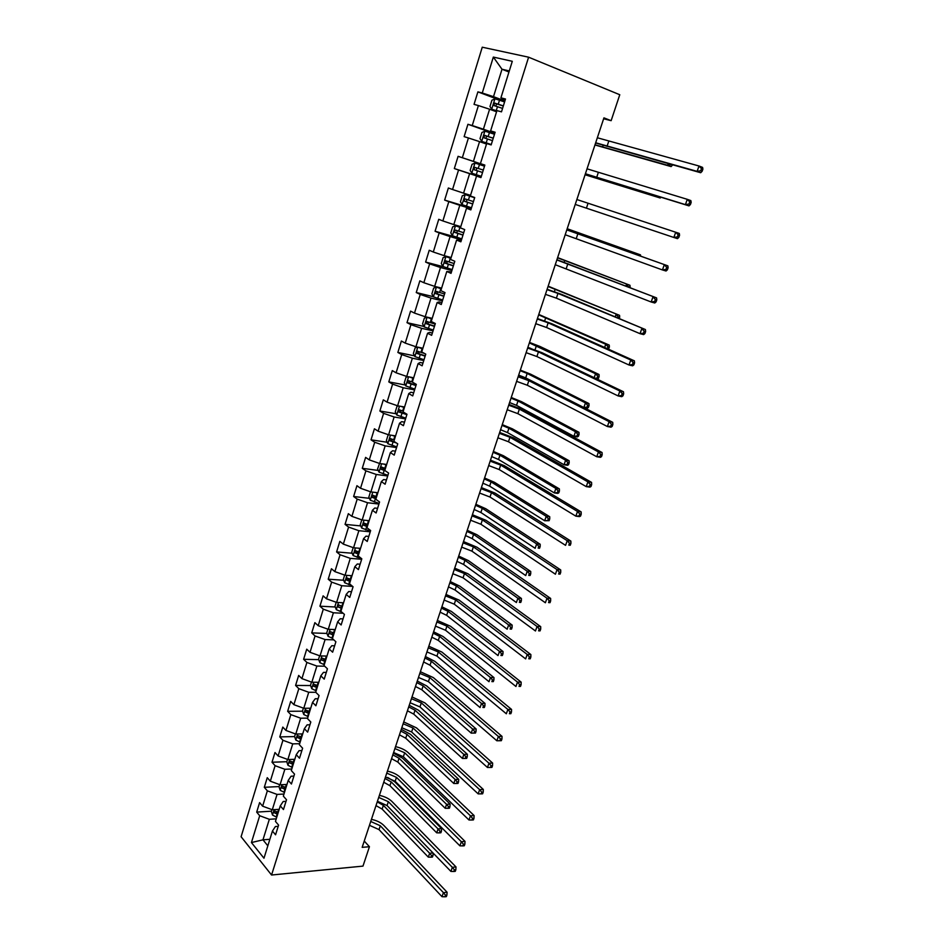 <?xml version="1.0" encoding="UTF-8"?>
<svg xmlns="http://www.w3.org/2000/svg" width="944" height="944" viewBox="0 0 944 944"><rect width="100%" height="100%" fill="white"/><g stroke="black" fill="none" stroke-linecap="round" stroke-linejoin="round"><path stroke-width="1.42" d="M482.254 47.2L241.098 836.738L271.565 875.017L528.605 57.195L482.254 47.2M278.209 826.33L275.4 826.531L272.438 831.05L275.565 834.803L278.586 825.127L275.447 821.398L280.285 805.869L283.46 809.539L286.516 799.757L283.33 796.111L288.227 780.405L291.436 784.016L294.528 774.115L291.295 770.552L296.239 754.681L299.496 758.209L302.623 748.214L299.342 744.722L304.346 728.685L307.65 732.131L310.812 722.018L307.484 718.608L312.523 702.407L315.886 705.77L319.072 695.551L315.697 692.223L320.807 675.845L324.217 679.125L327.438 668.8L324.016 665.555L329.173 649L332.63 652.186L335.887 641.755L332.418 638.592L337.633 621.86L341.138 624.963L344.442 614.402L340.902 611.334L346.177 594.413L349.74 597.434L353.08 586.767L349.492 583.781L354.826 566.671L358.437 569.598L361.812 558.813L358.177 555.922L363.57 538.623L367.24 541.455L370.638 530.552L366.956 527.755L372.396 510.267L376.125 512.993L379.571 501.972L375.83 499.27L381.341 481.593L385.117 484.225L388.609 473.062L384.798 470.478L390.379 452.589L394.214 455.114L397.743 443.833L393.872 441.344L399.513 423.254L403.407 425.685L406.982 414.274L403.053 411.891L408.752 393.601L412.717 395.914L416.316 384.373L412.339 382.096L418.109 363.593L422.121 365.8L425.768 354.13L421.732 351.959L427.561 333.244L431.644 335.344L435.337 323.532L431.231 321.479L437.131 302.54L441.273 304.534L445.002 292.581L440.836 290.646L446.807 271.483L451.02 273.359L454.796 261.264L450.559 259.447L456.601 240.059L460.873 241.817L464.696 229.581L460.401 227.882L466.501 208.27L470.844 209.898L474.714 197.52L470.348 195.939L476.531 176.103L480.944 177.602L484.85 165.082L480.413 163.631L486.667 143.547L491.151 144.916L495.116 132.243L490.609 130.921L496.933 110.601L501.488 111.84L505.5 99.014L500.922 97.834L512.297 61.301L493.334 57.077L502.007 69.242L493.5 96.666L504.887 100.961M272.438 831.05L263.978 858.214L251.434 842.555L259.694 815.722L256.685 812.111L271.447 811.191M493.334 57.077L482.266 92.996L477.888 91.863L474.041 104.371L478.396 105.563L472.248 125.54L467.929 124.278L464.129 136.644L468.425 137.966L462.336 157.719L458.088 156.326L454.335 168.551L458.56 169.991L452.542 189.508L448.365 187.998L444.648 200.081L448.813 201.638L442.866 220.943L438.748 219.303L435.078 231.256L439.172 232.932L433.296 252.013L429.237 250.254L425.614 262.066L429.65 263.86L423.844 282.716L419.844 280.864L416.257 292.534L420.233 294.445L414.487 313.089L410.557 311.119L407.006 322.659L410.923 324.677L405.247 343.109L401.365 341.032L397.861 352.442L401.719 354.566L396.102 372.797L392.279 370.603L388.81 381.895L392.61 384.125L387.064 402.144L383.299 399.855L379.866 411.018L383.606 413.354L378.119 431.172L374.414 428.788L371.027 439.821L374.709 442.252L369.281 459.881L365.623 457.392L362.272 468.318L365.906 470.844L360.537 488.272L356.938 485.688L353.622 496.497L357.198 499.116L351.888 516.356L348.336 513.678L345.056 524.368L348.584 527.082L343.333 544.133L339.84 541.36L336.595 551.933L340.064 554.742L334.872 571.616L331.427 568.748L328.217 579.203L331.639 582.106L326.494 598.803L323.108 595.853L319.933 606.19L323.296 609.175L318.211 625.695L314.871 622.651L311.732 632.893L315.048 635.961L310.021 652.304L306.729 649.177L303.614 659.301L306.894 662.452L301.915 678.618L298.67 675.42L295.59 685.438L298.823 688.672L293.891 704.672L290.693 701.392L287.649 711.304L290.835 714.62L285.949 730.444L282.799 727.092L279.79 736.898L282.929 740.285L278.102 755.955L274.987 752.521L272.002 762.233L275.093 765.69L270.326 781.195L267.258 777.691L264.308 787.296L267.353 790.836L262.633 806.188L259.612 802.601L256.685 812.111M603.629 118.767L611.134 120.679L603.936 117.858L362.166 847.346L369.434 846.721L364.254 841.045M280.285 805.869L283.2 801.503L286.02 801.338M279.212 809.327L272.297 809.751L277.052 794.411L283.979 794.046M262.633 806.188L272.297 809.751M267.353 790.836L277.052 794.411M288.227 780.405L291.094 776.216L293.914 776.098M286.893 784.452L280.038 784.771L284.852 769.277L291.779 769.006M270.326 781.195L280.038 784.771M275.093 765.69L284.852 769.277M296.239 754.681L299.059 750.669L301.879 750.586M294.799 759.306L287.873 759.531L292.734 743.872L299.661 743.695M278.102 755.955L287.873 759.531M282.929 740.285L292.734 743.872M304.346 728.685L307.119 724.85L309.939 724.803M302.717 733.901L295.779 734.031L300.688 718.207L307.626 718.124M285.949 730.444L295.779 734.031M290.835 714.62L300.688 718.207M312.523 702.407L315.261 698.749L318.081 698.749M310.718 708.224L303.779 708.26L308.735 692.271L315.768 692.294M293.891 704.672L303.779 708.26M298.823 688.672L308.735 692.271M320.807 675.845L323.485 672.376L326.305 672.411M318.801 682.288L311.85 682.217L316.865 666.051L324.689 666.193M301.915 678.618L311.85 682.217M306.894 662.452L316.865 666.051M329.173 649L331.804 645.72L334.624 645.802M326.966 656.068L320.016 655.903L325.09 639.56L333.798 639.855M310.021 652.304L320.016 655.903M315.048 635.961L325.09 639.56M337.633 621.86L340.206 618.768L343.038 618.898M335.226 629.565L328.276 629.294L333.397 612.786L343.12 613.258M318.211 625.695L328.276 629.294M323.296 609.175L333.397 612.786M346.177 594.413L348.702 591.534L351.534 591.699M343.569 602.791L336.619 602.414L341.787 585.717L352.667 586.425M326.494 598.803L336.619 602.414M331.639 582.106L341.787 585.717M354.826 566.671L357.292 563.993L360.124 564.217M352.006 575.722L345.044 575.226L350.283 558.364L361.67 559.273M334.872 571.616L345.044 575.226M340.064 554.742L350.283 558.364M363.57 538.623L365.977 536.157L368.809 536.416M360.525 548.358L353.563 547.756L358.862 530.705L370.249 531.802M343.333 544.133L353.563 547.756M348.584 527.082L358.862 530.705M372.396 510.267L374.756 508.014L377.588 508.32M369.151 520.699L362.177 519.979L367.535 502.739L378.922 504.037M351.888 516.356L362.177 519.979M357.198 499.116L367.535 502.739M381.341 481.593L383.63 479.552L386.462 479.918M377.86 492.744L370.886 491.907L376.302 474.466L387.701 475.965M360.537 488.272L370.886 491.907M365.906 470.844L376.302 474.466M390.379 452.589L392.61 450.772L395.442 451.185M386.674 464.472L379.7 463.516L385.164 445.887L396.574 447.586M369.281 459.881L379.7 463.516M374.709 442.252L385.164 445.887M399.513 423.254L401.684 421.673L404.516 422.133M395.571 435.892L388.598 434.806L394.132 416.988L405.542 418.888M378.119 431.172L388.598 434.806M383.606 413.354L394.132 416.988M408.752 393.601L410.864 392.244L413.696 392.763M404.587 406.994L397.601 405.79L403.194 387.76L414.605 389.872M387.064 402.144L397.601 405.79M392.61 384.125L403.194 387.76M418.109 363.593L420.151 362.484L422.983 363.051M413.684 377.777L406.711 376.432L412.363 358.213L423.773 360.525M396.102 372.797L406.711 376.432M401.719 354.566L412.363 358.213M427.561 333.244L429.544 332.382L432.376 333.008M422.9 348.23L415.915 346.755L421.638 328.323L433.048 330.86M405.247 343.109L415.915 346.755M410.923 324.677L421.638 328.323M437.131 302.54L439.043 301.927L441.875 302.611M432.21 318.34L425.225 316.736L431.007 298.092L442.417 300.853M414.487 313.089L425.225 316.736M420.233 294.445L431.007 298.092M446.807 271.483L451.48 271.872M441.627 288.121L434.653 286.374L440.494 267.518L451.905 270.503M423.844 282.716L434.653 286.374M429.65 263.86L440.494 267.518M456.601 240.059L461.203 240.767M451.149 257.547L444.176 255.659L450.087 236.59L461.498 239.811M433.296 252.013L444.176 255.659M439.172 232.932L450.087 236.59M466.501 208.27L471.032 209.308M460.79 226.619L453.816 224.601L459.799 205.296L471.198 208.754M442.866 220.943L453.816 224.601M448.813 201.638L459.799 205.296M476.531 176.103L480.98 177.472M470.537 195.337L463.563 193.166L469.616 173.649L481.015 177.354M452.542 189.508L463.563 193.166M458.56 169.991L469.616 173.649M480.413 163.631L484.838 165.129M458.088 156.326L484.803 165.224L473.416 161.377L479.552 141.624L486.514 144.043M462.336 157.719L473.416 161.377M468.425 137.966L479.552 141.624M490.609 130.921L494.951 132.774M494.798 133.257L483.399 129.21L489.594 109.221L496.568 111.793M472.248 125.54L483.399 129.21M478.396 105.563L489.594 109.221M500.922 97.834L505.182 100.029M508.969 72.004L502.007 69.242L509.3 70.942M482.266 92.996L493.5 96.666M369.434 846.721L362.98 866.108L271.565 875.017M611.134 120.679L619.771 94.73L528.605 57.195M269.878 839.299L262.963 839.83L267.836 845.812M276.25 818.837L269.335 819.298L262.963 839.83L251.434 842.555M259.694 815.722L269.335 819.298M477.888 91.863L504.592 101.928L499.494 100.229L498.255 104.182L494.42 103.085L494.078 105.586L502.562 108.395M467.929 124.278L494.644 133.753M454.335 168.551L481.051 177.224M444.648 200.081L471.375 208.199M435.078 231.256L460.082 238.325M425.614 262.066L443.963 266.892M416.257 292.534L433.402 296.699M407.006 322.659L423.915 326.447M397.861 352.442L414.558 355.864M388.81 381.895L405.306 384.975M379.866 411.018L396.185 413.767M371.027 439.821L387.17 442.264M362.272 468.318L378.261 470.442M353.622 496.497L369.458 498.338M345.056 524.368L360.761 525.926M336.595 551.933L352.159 553.231M328.217 579.203L343.651 580.253M319.933 606.19L335.25 606.992M340.89 607.287L342.153 607.346M311.732 632.893L326.943 633.448M331.946 633.636L333.94 633.707M303.614 659.301L318.718 659.632M323.497 659.738L325.81 659.785M295.59 685.438L310.588 685.545M315.261 685.58L317.68 685.604M287.649 711.304L302.552 711.198M307.178 711.162L308.511 711.151M279.79 736.898L294.599 736.58L295.826 740.037L300.145 742.149M272.002 762.233L286.787 761.714M264.308 787.296L279.082 786.576M597.34 137.765L699.008 166.002L702.584 167.383L702.902 169.118L701.475 168.563L700.719 170.722L702.147 171.265L702.902 169.118M595.676 142.768L697.12 171.371L699.008 166.002L701.475 168.563M700.719 170.722L697.12 171.371L700.696 172.728L595.605 142.981M700.696 172.728L702.147 171.265M499.494 100.229L494.975 98.825L491.907 100.265L489.983 106.495L491.741 109.221L496.863 110.837M491.741 109.221L496.827 110.944M503.341 105.905L498.255 104.182M495.824 106.141L496.556 103.887L503.305 106.023M595.003 144.786L667.656 165.294L668.199 163.713M671.078 164.516L672.506 164.917M671.031 164.657L667.656 165.294L671.113 166.592L594.944 144.975M671.113 166.592L672.411 165.188M587.038 168.823L687.279 199.326L690.866 200.6L691.173 202.394L689.734 201.886L688.99 204.01L690.418 204.518L691.173 202.394M585.41 173.767L685.415 204.624L687.279 199.326L689.734 201.886M688.99 204.01L685.415 204.624L689.014 205.886L585.374 173.861M689.014 205.886L690.418 204.518M576.867 199.526L679.302 233.428L576.867 199.526M575.25 204.423L673.863 237.475L675.703 232.236L678.134 234.796L677.403 236.897L678.842 237.369L679.574 235.268L678.134 234.796M678.842 237.369L677.462 238.655L673.863 237.475L677.403 236.897M679.574 235.268L679.302 233.428M494.479 134.26L484.945 131.133L481.924 132.479L480.012 138.626L481.747 141.399L491.269 144.526M481.747 141.399L491.258 144.574M493.264 138.166L484.366 135.358L484.048 137.836L492.497 140.632M485.948 138.449L486.502 136.113L493.24 138.225M585.103 174.675L656.753 196.789L657 196.081M658.369 196.505L656.753 196.789L660.222 198.004L585.079 174.758M660.222 198.004L660.918 197.284M484.508 166.191L475.021 163.052L472.047 164.315L470.159 170.392L471.87 173.212L481.334 176.351M483.293 170.05L474.431 167.265L474.148 169.719L482.537 172.492M482.537 172.481L476.413 170.463L476.567 167.973L474.431 167.265M566.801 229.899L667.868 265.854L566.837 229.781M565.196 234.737L662.452 269.937L664.269 264.757L666.676 267.317L665.957 269.394L667.396 269.819L668.128 267.754L666.676 267.317M667.396 269.819L666.051 271.011L662.452 269.937L665.957 269.394M668.128 267.754L667.868 265.854M556.854 259.93L656.576 297.891L556.925 259.694M555.261 264.709L651.171 301.997L652.965 296.888L655.36 299.449L654.64 301.49L656.08 301.891L656.812 299.85L655.36 299.449M656.08 301.891L654.782 303L651.171 301.997L654.64 301.49M656.812 299.85L656.576 297.891M547.013 289.619L557.963 293.419L645.425 329.562L561.515 294.363L547.119 289.277M545.443 294.351L556.382 298.162L640.032 333.68L641.802 328.63L644.174 331.191L643.466 333.208L644.905 333.574L645.625 331.556L644.174 331.191M644.905 333.574L643.643 334.601L640.032 333.68L643.466 333.208M645.625 331.556L645.425 329.562M474.655 197.697L465.227 194.617L462.289 195.786L460.424 201.792L462.112 204.647L471.504 207.798M465.227 194.617L474.643 197.756M473.451 201.568L464.613 198.795L464.354 201.225L472.696 203.987M472.72 203.916L466.619 201.922L466.737 199.455L464.613 198.795M567.155 228.814L640.504 254.868L567.191 228.719M636.74 254.644L637.035 253.806L638.368 255.222M640.634 256.036L640.504 254.868M460.542 227.421L455.539 225.817L452.648 226.89L450.795 232.838L452.447 235.74L461.793 238.879M455.539 225.817L460.507 227.539M463.716 232.731L454.902 229.97L454.666 232.366L462.961 235.115M463.008 234.985L456.943 233.015L457.026 230.584L454.902 229.97M557.55 257.806L629.967 285.289L557.621 257.606M625.919 285.949L626.486 284.297L628.633 287.011M629.978 287.531L628.739 286.716M630.132 287.106L629.967 285.289M450.937 258.231L445.957 256.65L443.102 257.653L441.285 263.529L442.913 266.468L452.188 269.618M445.957 256.65L450.89 258.396M454.088 263.529L445.308 260.792L445.096 263.164L453.344 265.889M453.403 265.701L447.373 263.765L446.724 262.054M548.051 286.48L619.547 315.355L548.145 286.174M615.205 316.889L616.054 314.446L618.296 316.865L617.895 318.01M619.217 318.565L619.689 317.219L618.296 316.865M619.689 317.219L619.547 315.355M537.278 318.989L548.145 322.824L630.769 360.006L634.392 360.844L551.709 323.698L537.419 318.541M535.72 323.674L546.588 327.509L629.011 364.998L630.769 360.006L633.129 362.567L632.421 364.561L633.872 364.891L634.569 362.897L633.129 362.567M633.872 364.891L632.633 365.824L629.011 364.998L632.421 364.561M634.569 362.897L634.392 360.844M441.45 288.687L436.482 287.141L433.674 288.062L431.88 293.867L433.473 296.841L442.689 300.003M436.482 287.141L441.379 288.923M444.565 293.985L435.821 291.259L435.644 293.596L443.845 296.322M443.916 296.074L437.91 294.15L437.237 292.522M538.646 314.848L605.741 344.253L609.234 345.091L538.776 314.446M604.632 347.475L605.741 344.253L607.96 346.672L607.299 348.572L608.703 348.902L609.364 347.003L607.96 346.672M609.364 347.003L609.234 345.091M527.649 348.041L538.446 351.9L619.866 391.005L623.488 391.76L542.009 352.702L527.826 347.486M526.115 352.667L536.9 356.537L618.131 395.937L619.866 391.005L622.202 393.565L621.506 395.536L622.957 395.831L623.654 393.86L622.202 393.565M622.957 395.831L621.754 396.681L618.131 395.937L621.506 395.536M623.654 393.86L623.488 391.76M432.057 318.801L427.125 317.29L424.352 318.128L422.57 323.863L424.139 326.884L433.296 330.046M427.125 317.29L431.974 319.096M435.16 324.099L426.452 321.373L426.287 323.698L434.441 326.4M434.535 326.105L428.552 324.205L427.868 322.647M529.348 342.908L595.546 373.73L599.039 374.497L539.874 346.413L529.501 342.424M527.861 347.38L530.917 348.442M594.165 377.706L595.546 373.73L597.753 376.149L597.092 378.025L598.496 378.332L599.145 376.455L597.753 376.149M598.496 378.332L597.068 379.099M599.145 376.455L599.039 374.497M595.298 378.249L597.092 378.025M518.126 376.774L528.841 380.668L609.092 421.638L612.727 422.322L532.416 381.4L518.339 376.113M516.604 381.352L527.318 385.246L607.37 426.523L609.092 421.638L611.405 424.198L610.721 426.157L612.172 426.417L612.857 424.47L611.405 424.198M612.172 426.417L611.004 427.184L607.37 426.523L610.721 426.157M612.857 424.47L612.727 422.322M417.732 347.132L415.136 347.852L413.366 353.528L414.923 356.584L424.021 359.747M420.151 347.64L422.782 348.584M418.086 347.215L422.676 348.926M424.517 353.457L417.177 351.156L417.036 353.457L425.142 356.148M425.248 355.794L419.301 353.929L418.605 352.431M520.144 370.685L527.165 373.446L585.457 402.876L588.962 403.572L530.622 374.166L520.333 370.107M518.669 375.11L525.69 377.883L583.852 407.525L585.457 402.876L587.652 405.295L587.003 407.159L588.407 407.43L589.044 405.566L587.652 405.295M588.407 407.43L587.357 408.197L583.852 407.525L587.003 407.159M589.044 405.566L588.962 403.572M508.698 405.2L519.353 409.118L598.437 451.928L602.071 452.53L522.917 409.779L508.958 404.433M507.199 409.72L517.843 413.649L596.738 456.743L598.437 451.928L600.738 454.477L600.054 456.412L601.517 456.648L602.189 454.725L600.738 454.477M601.517 456.648L600.384 457.333L596.738 456.743L600.054 456.412M602.189 454.725L602.071 452.53M408.162 376.715L406.014 377.246L404.28 382.863L405.79 385.954L414.841 389.117M411.678 377.388L413.602 378.037M409.484 376.975L413.484 378.426M412.375 382.001L408.009 380.609L407.891 382.886L415.95 385.565M416.08 385.152L410.156 383.311L409.448 381.872M511.034 398.167L517.996 400.988L575.486 431.715L578.991 432.328L521.454 401.637L511.259 397.507M509.583 402.545L516.533 405.365L573.905 436.305L575.486 431.715L577.657 434.122L577.02 435.963L578.424 436.211L579.061 434.37L577.657 434.122M578.424 436.211L577.409 436.907L573.905 436.305L577.02 435.963M579.061 434.37L578.991 432.328M499.388 433.32L509.961 437.261L587.911 481.865L591.558 482.384L513.536 437.851L499.671 432.458M497.901 437.792L508.462 441.745L586.236 486.62L587.911 481.865L590.189 484.414L589.516 486.325L590.979 486.526L591.652 484.626L590.189 484.414M590.979 486.526L589.882 487.139L586.236 486.62L589.516 486.325M591.652 484.626L591.558 482.384M398.604 405.967L396.999 406.321L395.276 411.879L396.775 415.006L405.755 418.168M403.324 406.781L404.528 407.159M400.917 406.357L404.398 407.596M403.289 411.136L398.946 409.743L398.84 411.985L406.864 414.652M406.687 414.097L401.106 412.375L400.398 410.994M502.019 425.366L508.922 428.234L565.621 460.224L569.126 460.766L512.38 428.824L502.267 424.623M500.58 429.709L507.483 432.576L564.052 464.767L565.621 460.224L567.781 462.643L567.143 464.46L568.548 464.672L569.185 462.855L567.781 462.643M568.548 464.672L567.556 465.298L564.052 464.767L567.143 464.46M569.185 462.855L569.126 460.766M490.172 461.132L500.662 465.109L577.504 511.447L581.15 511.896L504.238 465.628L490.479 460.176M488.697 465.557L499.187 469.546L575.852 516.156L577.504 511.447L579.769 513.996L579.097 515.884L580.56 516.061L581.221 514.185L579.769 513.996M580.56 516.061L579.498 516.604L575.852 516.156L579.097 515.884M581.221 514.185L581.15 511.896M389.058 434.877L388.078 435.078L386.379 440.565L387.854 443.727L396.787 446.901M392.374 435.396L395.406 436.447M394.309 439.939L389.978 438.547L389.896 440.777L396.409 442.984M394.804 441.945L392.161 441.119L391.453 439.786M493.098 452.294L499.954 455.197L555.863 488.426L559.379 488.909L503.412 455.728L493.37 451.444M491.671 456.577L498.515 459.492L554.317 492.91L555.863 488.426L557.998 490.833L557.385 492.638L558.789 492.827L559.414 491.033L557.998 490.833M558.789 492.827L557.821 493.382L554.317 492.91L557.385 492.638M559.414 491.033L559.379 488.909M481.051 488.65L491.47 492.65L567.214 540.7L570.86 541.077L495.045 493.11L481.393 487.6M479.587 493.039L490.007 497.04L565.574 545.361L567.214 540.7L569.456 543.248L568.807 545.113L570.259 545.266L570.919 543.402L569.456 543.248M570.259 545.266L568.807 545.113M570.919 543.402L570.86 541.077M379.547 463.469L377.576 468.944L379.028 472.142L387.901 475.316M383.878 464.094L386.509 464.991M385.435 468.436L381.116 467.032L381.046 469.239L385.211 470.749M384.928 470.065L382.603 468.271M484.272 478.927L491.069 481.888L546.21 516.321L549.727 516.734L494.526 482.349L484.579 478.006M482.856 483.175L489.653 486.136L544.676 520.758L546.21 516.321L548.334 518.728L547.721 520.51L549.125 520.675L549.738 518.893L548.334 518.728M549.125 520.675L544.676 520.758L547.721 520.51M549.738 518.893L549.727 516.734M472.024 515.884L482.384 519.908L557.043 569.621L560.701 569.928L485.959 520.309L472.401 514.74M470.584 520.215L480.933 524.25L555.426 574.223L557.043 569.621L559.273 572.17L558.624 574.011L560.087 574.129L560.736 572.288L559.273 572.17M560.087 574.129L558.624 574.011M560.736 572.288L560.701 569.928M370.496 491.765L368.868 497.016L370.296 500.237L379.122 503.423M375.429 492.449L377.718 493.205M376.656 496.627L372.349 495.199L372.302 497.394L375.983 498.774M376.172 498.172L373.848 496.438M475.528 505.3L482.266 508.297L536.664 543.921L540.192 544.263L485.735 508.71L475.859 504.297M474.136 509.5L480.874 512.498L535.154 548.311L536.664 543.921L538.776 546.328L538.163 548.086L539.579 548.228L540.18 546.47L538.776 546.328M539.579 548.228L538.163 548.086M540.18 546.47L540.192 544.263M463.091 542.824L473.381 546.871L546.989 598.213L550.647 598.449L476.956 547.213L463.504 541.585M461.675 547.119L471.941 551.166L545.384 602.768L546.989 598.213L549.196 600.762L548.558 602.579L550.022 602.673L550.659 600.856L549.196 600.762M550.022 602.673L548.558 602.579M550.659 600.856L550.647 598.449M361.788 519.849L360.266 524.781L361.67 528.038L370.437 531.224M367.027 520.486L369.021 521.123M367.959 524.498L363.676 523.07L363.641 525.242L367.299 526.634M367.499 525.985L365.198 524.298M466.879 531.401L473.569 534.434L527.224 571.214L530.74 571.498L477.027 534.788L467.233 530.316M465.498 535.555L472.177 538.599L525.725 575.569L527.224 571.214L529.313 573.622L528.711 575.368L530.127 575.474L530.729 573.74L529.313 573.622M530.127 575.474L528.711 575.368M530.729 573.74L530.74 571.498M454.253 569.48L464.472 573.563L537.042 626.486L540.7 626.651L468.059 573.834L454.701 568.158M452.849 573.728L463.056 577.811L535.46 630.981L537.042 626.486L539.236 629.034L538.599 630.828L540.062 630.899L540.7 629.093L539.236 629.034M540.062 630.899L538.599 630.828M540.7 629.093L540.7 626.651M353.186 547.626L351.746 552.252L353.127 555.544L361.623 558.659M358.708 548.204L360.407 548.735M359.369 552.087L355.109 550.647L355.074 552.795L358.72 554.187M358.932 553.491L356.631 551.851M458.312 557.231L464.955 560.311L517.878 598.225L521.407 598.449L468.413 560.606L458.701 556.075M456.955 561.35L463.575 564.441L516.392 602.52L517.878 598.225L519.955 600.632L519.365 602.355L520.769 602.437L521.371 600.714L519.955 600.632M520.769 602.437L519.365 602.355M521.371 600.714L521.407 598.449M445.509 595.865L455.669 599.959L527.212 654.44L530.87 654.546L459.244 600.183L445.981 594.449M444.117 600.065L454.265 604.172L525.643 658.888L527.212 654.44L529.383 656.989L528.758 658.77L530.221 658.806L530.847 657.024L529.383 656.989M530.221 658.806L528.758 658.77M530.847 657.024L530.87 654.546M344.666 575.097L343.321 579.427L344.678 582.743L351.416 585.386M350.436 575.616L351.9 576.052M350.873 579.368L346.625 577.917L346.613 580.053L350.224 581.445M350.448 580.702L348.171 579.12M449.84 582.814L456.424 585.929L508.639 624.94L512.167 625.105L459.881 586.177L450.253 581.563M448.494 586.885L455.067 590.012L507.164 629.2L508.639 624.94L510.704 627.347L510.114 629.058L511.518 629.117L512.108 627.418L510.704 627.347M511.518 629.117L510.114 629.058M512.108 627.418L512.167 625.105M436.86 621.978L446.949 626.096L517.489 682.087L521.147 682.123L450.524 626.25L437.355 620.479M435.479 626.132L445.556 630.262L515.943 686.489L517.489 682.087L519.648 684.624L519.023 686.382L520.498 686.394L521.112 684.636L519.648 684.624M520.498 686.394L519.023 686.382M521.112 684.636L521.147 682.123M336.229 602.272L334.978 606.308L336.312 609.659L341.551 611.889M342.247 602.72L343.474 603.086M342.46 606.355L338.223 604.903L338.223 607.016L341.822 608.42M342.058 607.629L338.223 607.016M441.45 608.125L447.975 611.287L499.494 651.384L503.022 651.49L451.444 611.476L441.886 606.815M440.116 612.16L446.63 615.335L498.031 655.596L499.494 651.384L501.535 653.791L500.957 655.478L502.361 655.514L502.951 653.826L501.535 653.791M502.361 655.514L500.957 655.478M502.951 653.826L503.022 651.49M428.293 647.808L438.311 651.962L507.872 709.428L511.542 709.404L441.898 652.056L428.824 646.227M426.936 651.926L436.942 656.08L506.338 713.782L507.872 709.428L510.02 711.965L509.394 713.711L510.869 713.688L511.483 711.953L510.02 711.965M510.869 713.688L509.394 713.711M511.483 711.953L511.542 709.404M327.898 629.164L326.73 632.917L328.052 636.28L332.5 638.333M334.129 629.53L335.144 629.825M334.141 633.058L329.928 631.595L329.94 633.695L333.503 635.1M333.763 634.274L329.94 633.695M433.143 633.188L439.621 636.398L490.443 677.544L493.972 677.591L443.09 636.527L433.603 631.807M431.821 637.188L438.287 640.398L489.004 681.71L490.443 677.544L492.473 679.951L491.895 681.615L493.311 681.627L493.889 679.963L492.473 679.951M493.311 681.627L491.895 681.615M493.889 679.963L493.972 677.591M419.82 673.391L429.768 677.556L498.361 736.462L502.031 736.379L433.355 677.591L420.375 671.727M418.475 677.462L428.411 681.627L496.851 740.769L498.361 736.462L500.485 738.999L499.883 740.721L501.347 740.686L501.96 738.963L500.485 738.999M501.96 738.963L502.031 736.379M496.851 740.769L499.883 740.721M319.638 655.761L318.565 659.231L319.863 662.629L324.276 664.694M326.081 656.045L326.907 656.281M325.904 659.478L321.715 658.003L321.727 660.092L325.279 661.496M325.55 660.623L321.727 660.092M424.918 658.015L431.349 661.248L481.487 703.433L485.015 703.422L434.806 661.331L425.402 656.552M423.608 661.968L430.027 665.213L480.059 707.563L481.487 703.433L483.505 705.829L482.927 707.481L484.343 707.481L484.909 705.829L483.505 705.829M484.343 707.481L482.927 707.481M484.909 705.829L485.015 703.422M411.431 698.702L421.319 702.891L488.957 763.212L492.626 763.059L424.906 702.879L412.009 696.955M410.097 702.737L419.974 706.926L487.458 767.472L488.957 763.212L491.069 765.737L490.467 767.448L491.93 767.389L492.532 765.678L491.069 765.737M492.532 765.678L492.626 763.059M487.458 767.472L490.467 767.448M311.485 682.087L310.493 685.273L311.768 688.707L316.146 690.784M318.104 682.276L318.742 682.453M317.762 685.627L313.585 684.14L313.609 686.205L317.137 687.621M317.42 686.713L313.609 686.205M416.776 682.583L423.148 685.863L472.625 729.051L476.154 728.98L426.617 685.887L417.283 681.049M415.478 686.5L421.85 689.781L471.209 733.134L472.625 729.051L474.62 731.447L474.065 733.087L475.469 733.051L476.036 731.423L474.62 731.447M476.036 731.423L476.154 728.98M471.209 733.134L474.065 733.087M403.123 723.753L412.953 727.966L479.646 789.668L483.316 789.455L416.528 727.895L403.737 721.936M401.802 727.741L411.619 731.954L478.171 793.88L479.646 789.668L481.747 792.193L481.157 793.88L482.62 793.798L483.21 792.11L481.747 792.193M483.21 792.11L483.316 789.455M478.171 793.88L481.157 793.88M303.402 708.13L302.493 711.056L303.756 714.502L308.11 716.602M309.703 711.493L305.537 710.006L305.585 712.047L309.077 713.475M309.372 712.519L305.585 712.047M408.705 706.914L415.041 710.23L463.846 754.409L467.386 754.28L418.511 710.207L409.236 705.31M407.43 710.785L413.743 714.112L462.454 758.445L463.846 754.409L465.84 756.805L465.286 758.421L466.69 758.362L467.256 756.758L465.84 756.805M467.256 756.758L467.386 754.28M462.454 758.445L465.286 758.421M394.911 748.557L404.669 752.781L470.442 815.828L474.112 815.557L408.245 752.663C405.082 749.831 400.846 747.837 395.536 746.657M393.601 752.51L403.348 756.734L468.979 819.994L470.442 815.828L472.531 818.365L471.941 820.029L473.404 819.911L473.994 818.247L472.531 818.365M473.994 818.247L474.112 815.557M468.979 819.994L471.941 820.029M295.413 733.901L294.587 736.556M301.714 737.099L297.584 735.588L297.631 737.63L301.112 739.058M301.419 738.055L297.631 737.63M400.728 731.01L407.006 734.361L455.173 779.496L458.701 779.331L410.475 734.29L401.283 729.334M399.454 734.845L405.731 738.208L453.793 783.496L455.173 779.496L457.144 781.892L456.589 783.496L458.005 783.426L458.56 781.821L457.144 781.892M458.56 781.821L458.701 779.331M453.793 783.496L456.589 783.496M386.769 773.112L396.468 777.36L461.345 841.718L465.014 841.387L400.044 777.183C396.928 774.304 392.716 772.286 387.429 771.142M385.471 777.018L395.158 781.266L459.893 845.836L461.345 841.718L463.41 844.243L462.82 845.895L464.295 845.765L464.873 844.113L463.41 844.243M464.873 844.113L465.014 841.387M459.893 845.836L462.82 845.895M287.507 759.401L286.764 761.796L287.979 765.301L292.262 767.437M293.82 762.433L289.702 760.923L289.761 762.941L293.218 764.369M293.537 763.342L289.761 762.941M392.822 754.87L399.052 758.256L446.583 804.335L450.111 804.111L402.522 758.126L393.388 753.123M391.559 758.669L397.79 762.056L445.214 808.288L446.583 804.335L448.542 806.731L447.987 808.312L449.403 808.217L449.958 806.636L448.542 806.731M449.958 806.636L450.111 804.111M445.214 808.288L447.987 808.312M378.709 797.42L388.35 801.68L452.329 867.324L456.011 866.946L391.925 801.468C388.845 798.518 384.668 796.488 379.394 795.379M377.435 801.291L387.052 805.562L450.902 871.406L452.329 867.324L454.383 869.849L453.804 871.477L455.279 871.324L455.858 869.695L454.383 869.849M455.858 869.695L456.011 866.946M450.902 871.406L453.804 871.477M279.672 784.641L279.011 786.789L280.203 790.305L284.463 792.453M286.008 787.508L281.914 785.986L281.973 787.992L285.418 789.42M285.749 788.358L281.973 787.992M384.987 778.493L391.182 781.915L438.075 828.926L441.603 828.643L394.639 781.738L387.618 777.419M383.736 782.257L389.919 785.679L436.718 832.832L438.075 828.926L440.022 831.31L439.479 832.879L440.895 832.761L441.438 831.192L440.022 831.31M441.438 831.192L441.603 828.643M436.718 832.832L439.479 832.879M370.744 821.481L380.314 825.764L443.42 892.658L447.09 892.233L383.889 825.493C380.845 822.495 376.691 820.454 371.44 819.368M369.47 825.316L379.028 829.599L442.004 896.694L443.42 892.658L445.462 895.183L444.884 896.8L446.359 896.623L446.925 895.006L445.462 895.183M446.925 895.006L447.09 892.233M442.004 896.694L444.884 896.8M271.931 809.622L271.341 811.521L272.521 815.061L276.745 817.221M278.279 812.324L274.197 810.79L274.267 812.784L277.689 814.224M278.032 813.114L274.267 812.784M377.234 801.893L383.37 805.35L429.65 853.258L433.001 852.939M375.995 805.621L382.131 809.079L428.316 857.128L429.65 853.258L431.585 855.642L431.054 857.199L432.47 857.058L433.001 855.512L431.585 855.642M433.001 855.512L433.178 853.128M428.316 857.128L431.054 857.199M608.691 141.388L607.016 146.403M494.904 98.86L491.706 109.15M497.476 106.684L496.249 110.625M603.074 145.459L602.52 147.122M497.11 103.946L494.845 103.097M598.319 172.492L596.667 177.437M588.053 203.231L586.425 208.128M484.862 131.157L481.711 141.329M487.434 138.945L486.219 142.839M489.417 132.561L488.201 136.467M592.797 176.327L592.549 177.071M487.08 136.172L484.815 135.37M474.95 163.088L471.823 173.141M477.499 170.829L476.295 174.687M479.469 164.516L478.254 168.386M476.413 170.463L474.148 169.719M577.905 233.628L576.3 238.478M567.875 263.695L566.282 268.485M557.963 293.419L556.382 298.162M465.156 194.641L462.064 204.577M467.681 202.346L466.489 206.158M469.628 196.116L468.436 199.927M574.483 231.315L574.188 232.212M466.619 201.922L464.354 201.225M455.456 225.84L452.412 235.658M457.982 233.498L456.802 237.274M459.893 227.339L458.725 231.115M564.819 260.355L564.229 262.102M456.943 233.015L454.666 232.366M445.887 256.674L442.866 266.385M448.388 264.296L447.22 268.025M450.276 258.208L449.12 261.948M555.249 289.088L554.388 291.672M447.373 263.765L445.096 263.164M548.145 322.824L546.588 327.509M436.411 287.165L433.438 296.77M438.901 294.752L437.756 298.434M440.777 288.734L439.621 292.428M545.785 317.503L544.653 320.925M437.91 294.15L435.644 293.596M538.446 351.9L536.9 356.537M427.054 317.314L424.104 326.801M429.52 324.866L428.387 328.5M431.373 318.907L430.24 322.553M536.428 345.622L535.024 349.846M428.552 324.205L426.287 323.698M528.841 380.668L527.318 385.246M417.791 347.144L414.876 356.502M420.245 354.625L419.124 358.236M422.086 348.737L420.953 352.348M527.165 373.446L525.69 377.883M419.301 353.929L417.036 353.457M519.353 409.118L517.843 413.649M408.575 376.798L405.755 385.872M411.077 384.066L409.967 387.63M412.894 378.249L411.785 381.813M517.996 400.988L516.533 405.365M410.156 383.311L407.891 382.886M509.961 437.261L508.462 441.745M399.477 406.109L396.74 414.923M402.014 413.177L400.917 416.705M403.808 407.419L402.699 410.947M508.922 428.234L507.483 432.576M401.106 412.375L398.84 411.985M500.662 465.109L499.187 469.546M390.474 435.101L387.819 443.645M393.046 441.969L391.961 445.45M394.816 436.27L393.731 439.762M499.954 455.197L498.515 459.492M392.161 441.119L389.896 440.777M491.47 492.65L490.007 497.04M381.565 463.775L378.992 472.059M384.173 470.442L383.099 473.888M385.931 464.814L384.857 468.271M491.069 481.888L489.653 486.136M383.311 469.546L381.046 469.239M482.384 519.908L480.933 524.25M372.762 492.131L370.26 500.167M375.405 498.609L374.343 502.019M377.14 493.039L376.078 496.45M482.266 508.297L480.874 512.498M374.567 497.665L372.302 497.394M473.381 546.871L471.941 551.166M364.042 520.179L361.635 527.956M366.72 526.469L365.67 529.844M368.443 520.958L367.393 524.333M473.569 534.434L472.177 538.599M365.906 525.478L363.641 525.242M464.472 573.563L463.056 577.811M355.428 547.921L353.091 555.461M358.142 554.022L357.103 557.361M359.841 548.57L358.791 551.91M464.955 560.311L463.575 564.441M357.339 552.983L355.074 552.795M455.669 599.959L454.265 604.172M346.908 575.368L344.643 582.66M349.646 581.292L348.619 584.584M351.333 575.887L350.295 579.203M456.424 585.929L455.067 590.012M348.867 580.206L346.613 580.053M446.949 626.096L445.556 630.262M338.471 602.508L336.288 609.576M341.244 608.255L340.229 611.523M342.908 602.921L341.893 606.19M447.975 611.287L446.63 615.335M438.311 651.962L436.942 656.08M330.129 629.365L328.016 636.197M332.937 634.946L331.934 638.168M334.577 629.66L333.574 632.893M439.621 636.398L438.287 640.398M429.768 677.556L428.411 681.627M321.88 655.938L319.827 662.546M324.712 661.343L323.721 664.541M326.341 656.115L325.338 659.325M431.349 661.248L430.027 665.213M421.319 702.891L419.974 706.926M313.715 682.241L311.732 688.613M316.57 687.468L315.591 690.63M318.187 682.3L317.196 685.474M423.148 685.863L421.85 689.781M412.953 727.966L411.619 731.954M305.632 708.248L303.72 714.419M308.523 713.322L307.543 716.449M310.104 708.224L309.136 711.339M415.041 710.23L413.743 714.112M404.669 752.781L403.348 756.734M297.643 733.995L295.791 739.943M300.558 738.904L299.59 741.996M302.104 733.913L301.16 736.945M407.006 734.361L405.731 738.208M396.468 777.36L395.158 781.266M289.725 759.472L287.944 765.218M292.664 764.215L291.708 767.283M294.198 759.318L293.265 762.28M399.052 758.256L397.79 762.056M388.35 801.68L387.052 805.562M281.89 784.688L280.179 790.222M284.864 789.278L283.92 792.311M286.362 784.476L285.454 787.355M391.182 781.915L389.919 785.679M380.314 825.764L379.028 829.599M274.149 809.645L272.486 814.979M277.135 814.082L276.203 817.079M278.61 809.362L277.725 812.182M383.37 805.35L382.131 809.079M496.556 103.887L494.42 103.085M486.502 136.113L484.366 135.358M447.09 261.264L445.308 260.792M437.214 291.602L435.821 291.259M427.62 321.644L426.452 321.373M418.204 351.38L417.177 351.156M408.941 380.786L408.009 380.609M399.796 409.885L398.946 409.743M390.781 438.665L389.978 438.547M381.872 467.127L381.116 467.032M373.057 495.293L372.349 495.199M364.36 523.141L363.676 523.07M355.758 550.694L355.109 550.647M347.25 577.964L346.625 577.917M338.837 604.927L338.223 604.903"/></g></svg>
